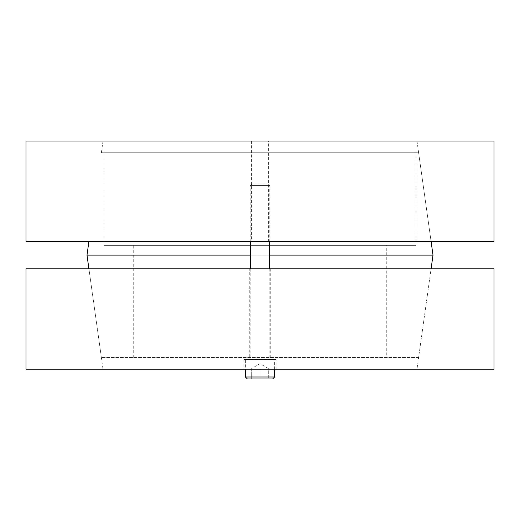 <?xml version="1.0" encoding="UTF-8"?>
<svg xmlns="http://www.w3.org/2000/svg" width="520" height="520" viewBox="0 0 520 520"><rect width="100%" height="100%" fill="white"/><g stroke="black" fill="none" stroke-linecap="round" stroke-linejoin="round"><path stroke-width="0.39" stroke-dasharray="2.6 1.95" d="M268.431 141.05L251.57 141.05L268.431 141.05L268.431 241.475L251.57 241.475L268.431 241.475M416.975 141.05L103.025 141.05L416.975 141.05L431.087 241.475L88.913 241.475L431.087 241.475L418.62 152.75L101.38 152.75L418.62 152.75M494 241.475L26 241.475M494 141.05L26 141.05M386.75 245.375L133.25 245.375L386.75 245.375L386.75 357.5L133.25 357.5L386.75 357.5M416 245.375L104 245.375L416 245.375L416 152.75L104 152.75L416 152.75M418.62 357.5L101.38 357.5L418.62 357.5L431.087 268.775L88.913 268.775L431.087 268.775L416.975 369.2L103.025 369.2L88.913 268.775L101.38 357.5M433.004 255.125L86.996 255.125M250.25 255.125L269.75 255.125M276.088 369.2L243.912 369.2L276.088 369.2L276.088 359.45L243.912 359.45L276.088 359.45M249.275 359.45L270.725 359.45L249.275 359.45L249.275 268.775L270.725 268.775L249.275 268.775M103.025 369.2L416.975 369.2M26 268.775L494 268.775M494 369.2L26 369.2M250.153 359.45L269.847 359.45L250.153 359.45L250.25 268.775M251.745 183.95L268.255 183.95L251.745 183.95L250.25 185.445L269.75 185.445L250.25 185.445L250.25 241.475M245.375 359.45L274.625 359.45L245.375 359.45L245.375 369.2M272.675 378.95L247.325 378.95M251.713 378.95L251.713 369.2L260 369.2L251.713 369.2L251.713 368.459L251.713 378.95L268.288 378.95L260 378.95L260 369.2L268.288 369.2L268.288 378.95L268.288 368.459L268.288 369.2L260 369.2L260 378.95M250.25 359.353L269.75 359.353L250.25 359.353M245.375 377L274.625 377M251.57 141.05L251.57 241.475M103.025 141.05L101.38 152.75M133.25 357.5L133.25 245.375M104 245.375L104 152.75M243.912 359.45L243.912 369.2M270.725 268.775L270.725 359.45M269.75 268.775L269.847 359.45M269.75 241.475L269.75 185.445L268.255 183.95M274.625 369.2L274.625 359.45M268.288 368.459L260 363.675L251.713 368.459"/><path stroke-width="0.78" d="M26 241.475L494 241.475L494 141.05L26 141.05L26 241.475M431.087 268.775L433.004 255.125L269.75 255.125M88.913 268.775L86.996 255.125L250.25 255.125M431.087 241.475L433.004 255.125M494 268.775L26 268.775L26 369.2L494 369.2L494 268.775M250.25 268.775L250.25 241.475M245.375 377L247.325 378.95L272.675 378.95L274.625 377L245.375 377L245.375 369.2M260 378.95L251.713 378.95M88.913 241.475L86.996 255.125M269.75 268.775L269.75 241.475M274.625 377L274.625 369.2"/></g></svg>
